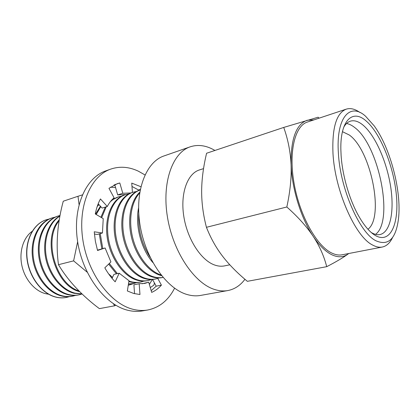 <?xml version="1.0" encoding="UTF-8"?>
<svg xmlns="http://www.w3.org/2000/svg" width="420" height="420" viewBox="0 0 420 420"><rect width="100%" height="100%" fill="white"/><g stroke="black" fill="none" stroke-linecap="round" stroke-linejoin="round"><path stroke-width="0.63" d="M150.134 257.287C141.713 244.02 137.928 229.541 138.773 213.848M161.07 275.016C149.294 271.278 137.587 256.494 132.914 238.586C128.221 220.684 131.198 202.062 139.64 193.037M152.843 262.531C141.167 249.175 134.93 225.309 138.574 207.947M140.175 189.977L139.64 190.15C127.349 193.872 119.48 212.111 122.414 232.906C125.26 253.696 138.495 272.758 152.177 276.895C155.752 278.003 159.191 278.213 162.488 277.536L163.039 277.421C159.873 277.982 156.592 277.741 153.19 276.68C139.597 272.559 126.43 253.691 123.475 233.011C120.43 212.321 128.048 193.998 140.175 189.987M161.595 275.672L160.062 275.237C148.003 271.446 136.054 256.064 131.591 237.689C127.097 219.319 130.725 200.597 139.771 192.208M159.07 277.919L155.778 278.922C152.465 279.605 149.016 279.405 145.43 278.313C131.712 274.239 118.503 255.355 115.705 234.733C112.817 214.1 120.761 195.967 133.103 192.224L136.474 191.483M151.436 279.52L148.197 280.497C144.869 281.18 141.409 280.985 137.812 279.919C124.063 275.914 110.87 257.229 108.134 236.786C105.305 216.342 113.327 198.324 125.727 194.565L129.029 193.83M155.778 278.922L154.786 279.127C151.473 279.815 148.024 279.61 144.438 278.523C130.714 274.459 117.505 255.602 114.718 235.001C111.841 214.389 119.795 196.271 132.143 192.528L133.103 192.224M143.934 281.09L140.747 282.035C137.408 282.723 133.938 282.544 130.331 281.489L128.935 281.032M117.395 273.614L109.326 263.456M102.795 248.582L100.217 233.615M101.656 217.707L106.223 206.819M110.187 201.915C112.681 199.511 115.448 197.825 118.477 196.865L121.721 196.13M148.197 280.497L147.226 280.697C143.897 281.379 140.432 281.19 136.836 280.124C123.081 276.129 109.893 257.471 107.163 237.053C104.344 216.631 112.376 198.629 124.782 194.864L125.727 194.565M136.563 282.629L133.434 283.553L128.473 283.952M112.492 277.405L108.575 273.814M96.206 214.494L100.784 206.619M113.117 198.65L114.539 198.392M140.747 282.035L139.797 282.235C136.453 282.923 132.977 282.744 129.376 281.694L128.856 281.531M116.434 273.83L108.638 264.122M101.84 248.829L99.267 233.877M100.905 217.261L105.289 207.107M111.573 200.235L118.477 196.865M112.166 278.093L111.211 277.331M95.566 214.116L100.427 206.231M79.065 290.997C55.745 284.025 43.118 239.773 59.11 220.736M82.005 293.906L74.996 293.134C62.039 289.884 49.817 274.979 46.447 257.476C43.029 239.983 48.956 222.71 59.882 216.143M79.753 291.69C55.062 286.057 41.449 238.487 59.262 219.749M81.947 294.031L79.202 294.788C75.773 295.491 72.24 295.391 68.591 294.483C54.652 291.081 41.764 274.197 39.517 255.434C37.186 236.675 45.796 219.781 58.569 215.875L60.002 215.471M82.12 294.016L74.162 293.312C61.031 290.026 48.678 274.769 45.496 257.019C42.252 239.274 48.647 222.028 59.924 215.901M75.621 295.349L72.917 296.09C69.484 296.793 65.945 296.699 62.297 295.806C48.347 292.457 35.495 275.735 33.296 257.124C31.007 238.518 39.653 221.728 52.453 217.812L55.167 217.135M79.202 294.788L78.383 294.956C74.954 295.659 71.416 295.559 67.772 294.656C53.828 291.26 40.945 274.397 38.708 255.654C36.383 236.912 44.993 220.033 57.771 216.127L58.569 215.875M69.395 296.646L66.733 297.365C63.294 298.074 59.75 297.99 56.107 297.108C42.152 293.811 29.337 277.247 27.174 258.788C24.927 240.329 33.616 223.645 46.431 219.723L49.103 219.051M72.917 296.09L72.114 296.252C68.675 296.961 65.137 296.867 61.493 295.974C47.544 292.635 34.692 275.93 32.498 257.345C30.214 238.754 38.871 221.981 51.665 218.064L52.453 217.812M48.594 294.221L45.649 293.695C34.865 291.086 24.854 279.489 21.887 265.618C18.889 251.748 23.331 237.562 32.156 231.347M66.638 297.386L66.538 297.407C63.1 298.116 59.556 298.032 55.907 297.15C41.958 293.853 29.143 277.294 26.98 258.841C24.733 240.387 33.427 223.708 46.242 219.786L46.337 219.755M319.106 118.167L318.119 117.212L283.731 127.428C288.01 139.393 290.456 151.804 291.07 164.677C291.58 177.539 290.168 191.646 286.829 206.992C298.011 216.935 306.815 226.742 313.241 236.408C319.421 245.606 325.642 251.738 331.905 254.793C338.126 257.675 343.539 257.408 348.138 253.979L348.757 253.512M313.798 119.926L307.251 120.241C296.121 124.21 290.729 139.025 291.07 164.677C291.947 188.932 301.093 218.337 313.241 236.408C319.568 246.099 324.056 256.19 326.713 266.679C336.21 261.781 343.355 257.549 348.138 253.979L348.731 253.517M338.415 153.573C340.316 189.073 359.641 232.769 375.848 240.734C388.358 246.246 395.908 238.922 398.491 218.752C401.756 191.42 390.432 148.118 374.204 125.885L365.531 116.193C350.002 102.039 335.769 117.521 338.415 153.573M359.898 112.466C355.005 108.959 350.453 107.851 346.243 109.153C336.409 113.069 331.989 127.78 332.976 153.279C334.866 190.748 355.409 236.859 372.598 245.028C376.1 246.939 379.334 247.606 382.3 247.034C386.605 246.104 390.033 242.918 392.584 237.458M375.417 235.541C369.569 232.097 363.772 225.194 358.029 214.83C349.104 198.623 342.368 175.066 341.108 155.489L340.846 149.116C340.305 120.183 352.606 108.985 365.915 120.776C380.294 132.877 393.645 166.11 396.359 194.87C399.252 223.697 390.458 244.13 375.417 235.541M343.728 127.229C345.56 124.016 347.776 121.994 350.369 121.165C354.207 120.036 358.376 121.312 362.875 124.987C374.955 134.972 386.479 160.876 390.506 185.734C394.574 210.583 390.574 232.25 380.016 234.539C377.449 235.064 374.645 234.454 371.6 232.712L371.254 232.502M133.434 283.553L128.441 284.167M326.713 266.679L247.349 281.321C237.374 273.084 229.089 264.679 222.484 256.1C215.99 247.595 210.641 237.998 206.435 227.304L286.829 206.992M283.731 127.428L206.588 153.248C203.38 166.693 201.731 179.282 201.647 191.006C201.605 202.781 203.201 214.883 206.435 227.304M342.447 131.67L349.319 135.014C370.907 150.234 384.51 217.156 367.962 229.257M375.512 234.365C394.191 221.151 378.929 145.304 354.706 127.533C351.897 125.291 349.167 123.953 346.526 123.517M382.3 247.034L342.137 254.793C338.94 255.413 335.496 254.83 331.8 253.055C316.843 246.089 299.927 216.043 294.205 184.102C288.382 152.14 294.851 125.858 307.424 122.042L346.243 109.153M229.798 264.805L224.542 265.886C221.345 266.537 217.98 266.228 214.452 264.947C200.876 260.132 187.189 238.907 183.75 216.053C180.217 193.19 187.478 173.544 199.453 169.932L203.542 168.63M214.924 150.454L214.226 150.05C205.968 145.378 197.978 144.296 190.25 146.806C172.615 152.534 161.71 182.311 167.449 217.088C173.045 251.858 194.303 283.238 214.499 289.448C219.161 290.945 223.608 291.317 227.834 290.556C234.612 289.244 240.314 285.485 244.939 279.29M227.834 290.556L200.54 295.428C196.214 296.2 191.678 295.885 186.942 294.473C166.42 288.608 145.231 258.368 139.97 224.668C134.584 190.964 146.013 161.816 164.062 155.92L190.25 146.806M134.547 293.695L133.906 284.823L139.172 283.742L139.97 294.52L133.697 293.47L127.36 290.971L128.987 280.707L119.207 273.21L113.92 274.391L112.046 278.35M130.961 192.943L122.798 193.284L119.795 182.973L117.348 183.656L108.959 188.328L114.083 197.788C111.426 200.035 109.163 202.939 107.289 206.488L100.438 198.949C98.086 203.333 96.369 208.331 95.282 213.948L103.231 218.636L102.448 232.995L94.243 231.798L95.356 241.18L97.535 250.493L105.105 247.984L97.435 250.147M105.105 247.984L110.922 261.912L104.811 267.829C107.851 273.189 111.305 277.851 115.175 281.815L119.207 273.21M139.172 283.742L144.879 283.379L148.706 282.193L142.222 283.742M148.706 282.193L151.683 292.399C155.327 290.766 158.571 288.346 161.411 285.143L157.757 278.397M161.411 285.143L156.203 286.178L152.539 279.457M138.49 190.554L138.579 190.003L131.99 186.47M140.28 189.462L138.579 190.003M140.889 186.727L131.738 183.104L132.431 192.434M125.79 194.544L117.7 194.911L114.723 184.7M122.798 193.284L117.7 194.911M119.795 182.973L114.98 184.579M102.448 232.995L97.22 234.449L94.411 234.05M107.289 206.488L102.128 208.089L98.191 203.789M151.184 290.698L156.203 286.178M105.761 170.877C85.696 177.613 72.429 207.491 77.585 241.311C82.593 275.137 105.226 304.92 127.769 310.254C132.82 311.509 137.692 311.729 142.38 310.921L147.688 310.007C143.005 310.816 138.149 310.585 133.103 309.314C110.597 303.917 87.927 273.903 82.856 239.857C77.637 205.805 90.825 175.791 110.833 169.076L105.761 170.877M110.833 169.076C119.8 166.084 128.951 166.772 138.28 171.14L144.963 174.925M174.584 288.204C168.341 300.353 159.374 307.624 147.688 310.007M115.552 187.551L110.444 187.194M113.925 185.084L114.76 184.832M115.852 305.267L114.618 305.812L113.479 303.786M134.909 283.185L128.263 285.296M97.214 206.483L98.978 204.65M79.049 204.524L77.994 196.277L63.263 201.212C60.354 211.932 58.485 222.663 57.64 233.405C56.816 244.151 57.099 254.578 58.485 264.689C63.252 272.717 69.111 280.439 76.057 287.863C83.008 295.281 90.783 302.201 99.377 308.627L114.618 305.812M87.161 272.165L73.615 260.867L58.485 264.689M73.615 260.867L77.642 241.7M77.994 196.277L82.325 194.911M154.418 282.896L153.883 285.133L150.281 287.59M152.329 279.473L149.368 284.461"/></g></svg>
